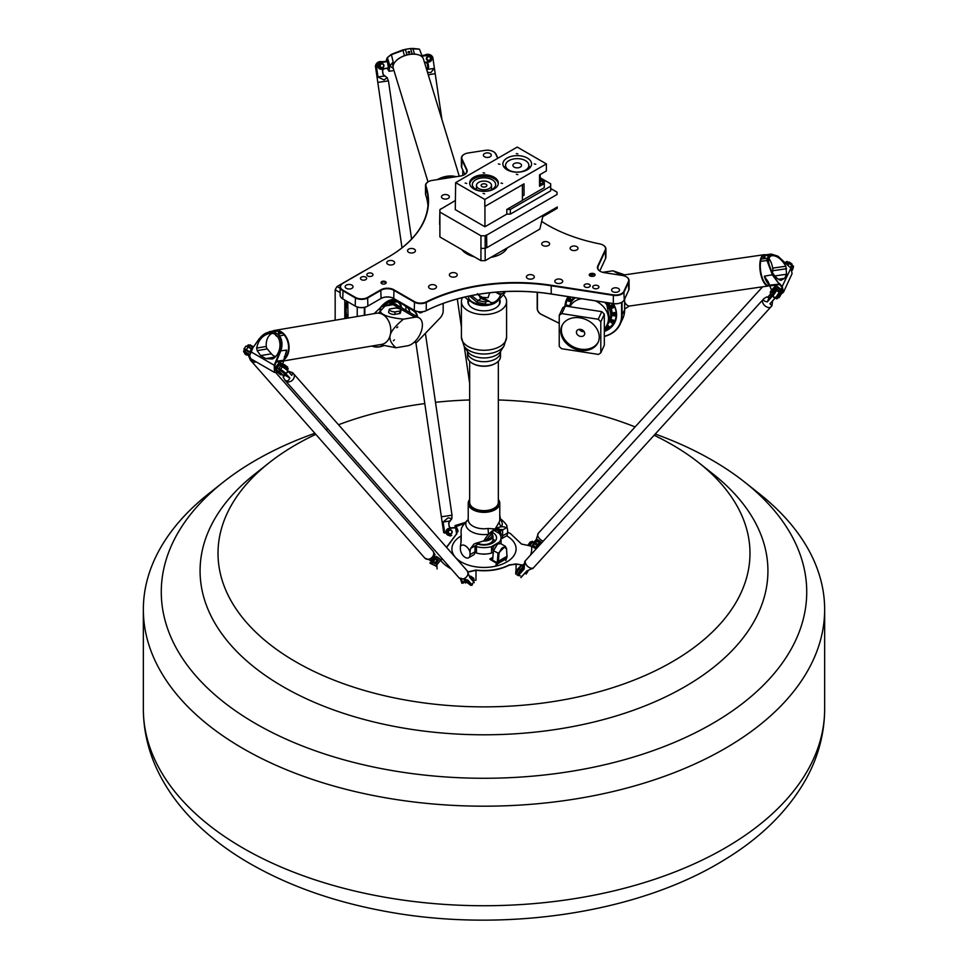 <?xml version="1.0" encoding="UTF-8"?>
<svg xmlns="http://www.w3.org/2000/svg" width="968" height="968" viewBox="0 0 968 968"><rect width="100%" height="100%" fill="white"/><g stroke="black" fill="none" stroke-linecap="round" stroke-linejoin="round"><path stroke-width="1.45" d="M421.358 312.64L421.443 312.664A5.518 3.182 120 0 0 421.939 312.422L422.157 311.817M419.664 311.877L419.701 311.89A4.634 2.674 120 0 0 419.701 311.89A4.634 2.674 -60 0 1 419.664 311.865A4.634 2.674 -60 0 1 419.664 311.877A4.634 2.674 120 0 0 420.003 312.035L419.846 312.87A5.518 3.182 120 0 0 420.281 312.906L420.765 312.095A4.634 2.674 120 0 0 421.322 311.974M419.809 312.846L419.979 312.023M418.95 312.434L418.926 312.422A5.518 3.182 -60 0 1 418.636 312.095A5.518 3.182 120 0 0 418.938 312.422L419.555 311.865M417.631 317.008A19.36 11.18 120 0 0 414.231 310.922L408.097 306.735M443.175 303.432L443.175 311.018A6.812 3.933 -60 0 1 440.162 317.915L416.954 342.14A1.44 0.823 -60 0 1 416.579 342.454A1.44 0.823 -60 0 1 415.575 341.704L415.671 340.784M541.656 221.418A136.621 78.88 0 0 0 547.646 225.096A136.621 78.88 0 0 0 599.736 243.9A8.603 4.973 180 0 1 603.028 245.085A8.603 4.973 180 0 1 605.254 249.889L597.74 266.079A9.317 5.385 0 0 0 600.148 271.282A9.317 5.385 0 0 0 604.322 272.673L622.339 275.457A8.603 4.973 180 0 1 626.199 276.751A8.603 4.973 180 0 1 628.426 281.543L623.876 291.344A8.603 4.973 180 0 1 613.337 294.853L551.228 285.245A136.621 78.88 0 0 0 426.259 301.895A8.603 4.973 180 0 1 414.522 301.665L393.988 289.807A9.317 5.385 0 0 0 380.799 289.807L367.622 297.418A8.603 4.973 180 0 1 355.45 297.418L343.023 290.243A8.603 4.973 180 0 1 343.023 283.213L388.495 256.968A136.621 78.88 0 0 0 426.005 186.158A8.603 4.973 180 0 1 428.364 181.694A8.603 4.973 180 0 1 432.224 180.411L460.272 176.067A9.317 5.385 0 0 0 464.459 174.676A9.317 5.385 0 0 0 466.866 169.485L462.038 159.079A8.603 4.973 180 0 1 464.265 154.287A8.603 4.973 180 0 1 468.125 152.992L485.101 150.367A8.603 4.973 180 0 1 493.414 151.661A8.603 4.973 180 0 1 495.64 153.888L497.709 158.341M342.769 283.37L342.769 283.37A8.966 5.179 0 0 0 340.143 287.024A8.966 5.179 0 0 0 342.769 290.678L355.195 297.854A8.966 5.179 0 0 0 367.876 297.854L381.053 290.243A8.966 5.179 180 0 1 393.734 290.243L414.268 302.101A8.966 5.179 0 0 0 426.489 302.343A136.258 78.674 180 0 1 551.131 285.741L613.24 295.349A8.966 5.179 0 0 0 624.227 291.695L628.764 281.894A8.966 5.179 0 0 0 629.079 280.551A8.966 5.179 0 0 0 626.453 276.896A8.966 5.179 0 0 0 626.32 276.824M592.694 276.328A2.565 1.476 0 0 0 594.872 275.457A2.565 1.476 0 0 0 592.368 273.375L591.654 273.399A2.565 1.476 0 0 0 589.476 275.481A2.565 1.476 0 0 0 591.98 276.352L592.694 276.328M372.099 273.46A3.098 1.791 180 0 1 373.007 274.731A3.098 1.791 180 0 1 369.897 276.521A3.098 1.791 180 0 1 366.799 274.731A3.098 1.791 180 0 1 368.711 273.073A3.098 1.791 180 0 1 372.099 273.46M351.904 285.124A3.945 2.275 180 0 1 353.054 286.734A3.945 2.275 180 0 1 349.109 289.008A3.945 2.275 180 0 1 345.165 286.734A3.945 2.275 180 0 1 347.597 284.628A3.945 2.275 180 0 1 351.904 285.124M393.48 261.118A3.945 2.275 180 0 1 394.641 262.727A3.945 2.275 180 0 1 390.697 265.002A3.945 2.275 180 0 1 386.752 262.727A3.945 2.275 180 0 1 389.184 260.622A3.945 2.275 180 0 1 393.48 261.118M414.268 249.115A3.945 2.275 180 0 1 415.429 250.724A3.945 2.275 180 0 1 411.485 252.999A3.945 2.275 180 0 1 407.54 250.724A3.945 2.275 180 0 1 409.972 248.619A3.945 2.275 180 0 1 414.268 249.115M456.109 273.266A3.945 2.275 180 0 1 457.259 274.876A3.945 2.275 180 0 1 453.314 277.151A3.945 2.275 180 0 1 449.37 274.876A3.945 2.275 180 0 1 451.814 272.77A3.945 2.275 180 0 1 456.109 273.266M435.322 285.27A3.945 2.275 180 0 1 436.471 286.879A3.945 2.275 180 0 1 432.527 289.154A3.945 2.275 180 0 1 428.582 286.879A3.945 2.275 180 0 1 431.014 284.774A3.945 2.275 180 0 1 435.322 285.27M584.164 285.197A3.098 1.791 180 0 1 587.564 283.89A3.098 1.791 180 0 1 590.262 285.669A3.098 1.791 180 0 1 587.165 287.46A3.098 1.791 180 0 1 584.067 285.669A3.098 1.791 180 0 1 584.164 285.197M541.862 243.295A3.945 2.275 180 0 1 546.182 241.625A3.945 2.275 180 0 1 549.618 243.888A3.945 2.275 180 0 1 545.674 246.162A3.945 2.275 180 0 1 541.729 243.888A3.945 2.275 180 0 1 541.862 243.295M526.544 276.291A3.945 2.275 180 0 1 530.875 274.622A3.945 2.275 180 0 1 534.3 276.872A3.945 2.275 180 0 1 530.355 279.159A3.945 2.275 180 0 1 526.41 276.872A3.945 2.275 180 0 1 526.544 276.291M554.954 280.684A3.945 2.275 180 0 1 559.274 279.014A3.945 2.275 180 0 1 562.711 281.277A3.945 2.275 180 0 1 558.766 283.551A3.945 2.275 180 0 1 554.821 281.277A3.945 2.275 180 0 1 554.954 280.684M611.752 289.468A3.945 2.275 180 0 1 616.084 287.798A3.945 2.275 180 0 1 619.508 290.061A3.945 2.275 180 0 1 615.563 292.336A3.945 2.275 180 0 1 611.619 290.061A3.945 2.275 180 0 1 611.752 289.468M570.261 247.687A3.945 2.275 180 0 1 574.593 246.017A3.945 2.275 180 0 1 578.017 248.28A3.945 2.275 180 0 1 574.072 250.555A3.945 2.275 180 0 1 570.128 248.28A3.945 2.275 180 0 1 570.261 247.687M488.344 157.373A3.945 2.275 180 0 1 483.383 155.17A3.945 2.275 180 0 1 487.327 152.896A3.945 2.275 180 0 1 491.272 155.17A3.945 2.275 180 0 1 488.344 157.373M446.417 199.009A3.945 2.275 180 0 1 441.456 196.806A3.945 2.275 180 0 1 445.401 194.532A3.945 2.275 180 0 1 449.346 196.806A3.945 2.275 180 0 1 446.417 199.009M381.779 283.684A2.565 1.476 0 0 0 385.929 283.237A2.565 1.476 0 0 0 383.594 281.156A2.565 1.476 0 0 0 381.247 283.237A2.565 1.476 0 0 0 381.779 283.684M365.759 277.126A3.098 1.791 180 0 1 366.666 278.385A3.098 1.791 180 0 1 363.569 280.175A3.098 1.791 180 0 1 360.459 278.385A3.098 1.791 180 0 1 362.371 276.739A3.098 1.791 180 0 1 365.759 277.126M592.827 286.54A3.098 1.791 180 0 1 596.227 285.233A3.098 1.791 180 0 1 598.926 287A3.098 1.791 180 0 1 595.816 288.791A3.098 1.791 180 0 1 592.719 287A3.098 1.791 180 0 1 592.827 286.54M629.079 280.551L629.079 288.754A8.966 5.179 180 0 1 628.764 290.085L624.227 299.886A8.966 5.179 180 0 1 621.904 302.21A8.966 5.179 180 0 1 613.24 303.553L551.131 293.945A136.258 78.674 0 0 0 426.489 310.546A8.966 5.179 180 0 1 414.268 310.304L414.522 310.45A8.603 4.973 0 0 0 426.259 310.68A136.621 78.88 180 0 1 551.228 294.03L613.337 303.637A8.603 4.973 0 0 0 621.65 302.355A8.603 4.973 0 0 0 621.771 302.282M380.799 298.592A9.317 5.385 180 0 1 393.988 298.592L393.734 298.447A8.966 5.179 0 0 0 381.053 298.447L380.799 298.592M355.45 306.203L355.45 306.203A8.603 4.973 0 0 0 367.622 306.203L367.876 306.057A8.966 5.179 180 0 1 355.195 306.057L342.769 298.882A8.966 5.179 180 0 1 340.143 295.228L340.143 287.024M342.769 298.882L343.023 290.243M579.239 329.35A4.308 3.388 -155.1 0 0 582.796 331.601A4.308 3.388 -155.1 0 0 584.127 331.625M580.57 336.404A4.308 3.388 24.9 0 1 576.674 331.08A4.308 3.388 24.9 0 1 581.998 329.81A4.308 3.388 24.9 0 1 584.478 334.698A4.308 3.388 24.9 0 1 580.57 336.404M562.263 325.115A19.904 15.694 -155.1 0 0 580.57 349.133A19.904 15.694 -155.1 0 0 598.333 341.861M580.014 350.331A19.904 15.694 24.9 0 1 561.96 325.708A19.904 15.694 24.9 0 1 586.62 319.851A19.904 15.694 24.9 0 1 598.067 342.466A19.904 15.694 24.9 0 1 580.014 350.331M567.986 299.1A1.525 1.198 24.9 0 1 570.019 298.241A1.525 1.198 24.9 0 1 570.563 300.298M566.292 305.948L566.207 306.154A1.525 1.198 24.9 0 1 569.136 306.602M606.621 325.647A1.525 1.198 24.9 0 1 608.691 327.728M611.183 320.916A1.525 1.198 24.9 0 1 613.168 320.021A1.525 1.198 24.9 0 1 613.76 322.102M612.962 313.62A1.525 1.198 24.9 0 1 614.946 312.724A1.525 1.198 24.9 0 1 615.539 314.818M611.183 305.791A1.525 1.198 24.9 0 1 613.168 304.896A1.525 1.198 24.9 0 1 613.76 306.977M601.757 311.648A28.689 22.627 24.9 0 1 604.322 314.213L600.801 321.812A28.689 22.627 -155.1 0 0 598.224 319.246L601.757 311.648L565.336 306.021L561.803 313.62A28.689 22.627 -155.1 0 0 559.238 315.374L562.759 307.776A28.689 22.627 24.9 0 1 565.336 306.021M559.238 315.374L559.238 346.363A28.689 22.627 -155.1 0 0 561.573 348.71L598.466 354.421A28.689 22.627 -155.1 0 0 600.801 352.8L604.322 345.201L604.322 314.213M600.801 352.8L600.801 321.812M598.224 319.246L561.803 313.62M565.953 306.118A25.991 20.497 24.9 0 1 567.478 299.257A25.991 20.497 24.9 0 1 568.918 296.765M614.753 306.844A25.991 20.497 24.9 0 1 614.644 321.146A25.991 20.497 24.9 0 1 608.654 328.067M607.384 328.866A25.991 20.497 24.9 0 1 604.504 330.209M570.503 303.383A21.744 17.146 24.9 0 1 573.721 297.515M608.4 302.875A21.744 17.146 24.9 0 1 609.538 321.497M567.466 298.519A26.354 20.788 -155.1 0 0 566.619 301.544M613.458 323.276A26.354 20.788 -155.1 0 0 615.212 320.686M567.478 299.257L568.216 297.66A25.991 20.497 24.9 0 1 568.688 296.728M615.963 318.109A25.991 20.497 24.9 0 1 615.382 319.549L614.644 321.146M613.131 303.613A26.354 20.788 24.9 0 1 616.326 314.539A26.354 20.788 24.9 0 1 614.777 321.703A26.354 20.788 24.9 0 1 604.322 330.959M565.433 306.033A26.354 20.788 24.9 0 1 566.97 299.511A26.354 20.788 24.9 0 1 568.615 296.716M604.322 331.467A26.717 21.066 -155.1 0 0 616.58 314.794A26.717 21.066 -155.1 0 0 613.301 303.637M568.264 296.668A26.717 21.066 -155.1 0 0 564.985 306.227M571.435 301.387A21.514 16.964 24.9 0 1 571.471 301.302A21.514 16.964 24.9 0 1 574.048 297.563M607.928 302.803A21.514 16.964 24.9 0 1 609.392 305.041A21.514 16.964 24.9 0 1 610.505 319.416A21.514 16.964 24.9 0 1 610.469 319.5M401.054 307.437A18.828 10.866 120 0 0 397.449 301.834A18.828 10.866 120 0 0 388.095 302.73M397.158 305.186A15.972 9.22 120 0 0 387.127 305.658M387.273 301.447A19.723 11.386 -60 0 1 397.001 300.54A19.723 11.386 -60 0 1 399.615 303.202M405.907 310.232L405.907 306.445M364.827 315.217L364.827 307.279M383.679 345.612A31.908 18.428 -60 0 1 372.474 345.927M401.466 307.667A19.203 11.084 120 0 0 399.239 302.778L401.478 307.679A20.086 11.592 120 0 0 399.264 301.907M396.021 299.765A20.086 11.592 120 0 0 387.394 301.375A20.086 11.592 120 0 0 380.134 307.872M409.96 312.579A19.009 10.975 120 0 0 406.681 306.977L396.638 300.116M415.103 341.377L415.066 341.668A1.791 1.041 120 0 0 415.429 342.684A1.791 1.041 120 0 0 416.325 342.599A1.791 1.041 120 0 0 416.458 342.515M403.741 304.218L413.784 311.079A19.009 10.975 -60 0 1 417.063 316.681M604.322 336.453A32.271 25.446 -155.1 0 0 620.149 324.195A32.271 25.446 -155.1 0 0 622.049 315.423L622.049 302.125M621.601 302.379L621.601 315.568A31.908 25.168 24.9 0 1 604.322 336.307M537.192 292.312L537.192 308.441A7.175 5.651 -155.1 0 0 541.523 314.539L559.238 323.324M559.238 323.251L541.56 314.491A6.812 5.372 24.9 0 1 537.446 308.695L537.446 292.336M624.65 298.979L624.65 309.833A32.271 25.446 24.9 0 1 622.751 318.593L620.149 324.195M462.777 175.45L462.777 169.957M357.228 316.5L357.228 306.989M371.894 346.024A32.271 18.634 120 0 0 383.764 345.624M364.319 307.388L364.319 315.302M600.281 271.355A8.966 5.179 180 0 1 597.776 267.773A8.966 5.179 180 0 1 598.079 266.43L605.593 250.228A8.966 5.179 0 0 0 605.908 248.897L605.908 257.089A8.966 5.179 180 0 1 605.593 258.432L599.761 271.016M464.846 174.409L461.7 167.621A8.966 5.179 180 0 1 461.385 166.29L461.385 158.087A8.966 5.179 0 0 0 461.7 159.43L466.528 169.823A8.966 5.179 180 0 1 466.83 171.167A8.966 5.179 180 0 1 464.325 174.748M427.965 205.591A136.258 78.674 0 0 0 425.654 194.689A8.966 5.179 180 0 1 425.484 193.697L425.484 185.505A8.966 5.179 0 0 0 425.654 186.485A136.258 78.674 180 0 1 428.146 201.489A136.258 78.674 180 0 1 388.265 257.101M414.522 301.665L414.268 310.304L393.988 298.592M380.799 289.807L381.053 298.447L367.622 306.203M605.908 248.897A8.966 5.179 0 0 0 603.282 245.231A8.966 5.179 0 0 0 603.149 245.158M547.767 225.181A136.258 78.674 180 0 1 541.656 221.394M497.891 158.232L495.991 154.118A8.966 5.179 0 0 0 493.668 151.807A8.966 5.179 0 0 0 493.535 151.734M428.243 181.766A8.966 5.179 0 0 0 428.11 181.839A8.966 5.179 0 0 0 425.484 185.505M464.144 154.36A8.966 5.179 0 0 0 464.011 154.432A8.966 5.179 0 0 0 461.385 158.087M589.718 275.723A2.154 1.246 180 0 1 589.669 275.469A2.154 1.246 180 0 1 591.678 274.222L592.392 274.198A2.154 1.246 180 0 1 594.679 275.444A2.154 1.246 180 0 1 594.63 275.698M381.489 283.479A2.154 1.246 180 0 1 381.44 283.213A2.154 1.246 180 0 1 382.771 282.075A2.154 1.246 180 0 1 385.119 282.341A2.154 1.246 180 0 1 385.748 283.213A2.154 1.246 180 0 1 385.7 283.479M346.072 310.668A20.437 11.797 -60 0 1 347.766 301.762L348.02 318.048M335.17 320.226L335.17 289.771A28.689 16.565 -60 0 1 337.046 286.528L340.143 288.307M337.046 286.528L363.714 271.137M347.694 301.726A20.618 11.906 120 0 0 347.911 318.073M344.802 300.056L344.802 318.593M340.143 292.651L335.17 289.771M466.697 183.448L465.184 183.085L466.697 183.448M484.629 173.103L483.117 172.74L484.629 173.103M502.549 183.448L501.049 183.085L502.549 183.448M484.629 193.806L483.117 193.443L484.629 193.806M481.967 184.259A2.868 1.658 180 0 1 485.101 183.896A2.868 1.658 180 0 1 486.868 185.433A2.868 1.658 180 0 1 484 187.09A2.868 1.658 180 0 1 481.132 185.433A2.868 1.658 180 0 1 481.967 184.259M478.676 182.359A7.526 4.344 180 0 1 486.88 181.415A7.526 4.344 180 0 1 491.526 185.433A7.526 4.344 180 0 1 484 189.776A7.526 4.344 180 0 1 476.474 185.433A7.526 4.344 180 0 1 478.676 182.359M475.76 179.794A11.652 6.728 180 0 1 488.465 178.342A11.652 6.728 180 0 1 495.652 184.549A11.652 6.728 180 0 1 484 191.277A11.652 6.728 180 0 1 472.348 184.549A11.652 6.728 180 0 1 475.76 179.794M498.29 183.823A14.338 8.276 0 0 0 488.901 176.769A14.338 8.276 0 0 0 473.86 178.693A14.338 8.276 0 0 0 469.71 183.823M473.86 177.229A14.338 8.276 180 0 1 489.493 175.438A14.338 8.276 180 0 1 498.339 183.085A14.338 8.276 180 0 1 484 191.374A14.338 8.276 180 0 1 469.661 183.085A14.338 8.276 180 0 1 473.86 177.229M517.844 153.924L516.331 153.561L517.844 153.924M499.911 164.27L498.399 163.907L499.911 164.27M517.844 174.627L516.331 174.264L517.844 174.627M535.764 164.27L534.263 163.907L535.764 164.27M508.974 160.615A11.652 6.728 180 0 1 521.679 159.163A11.652 6.728 180 0 1 528.867 165.371A11.652 6.728 180 0 1 517.214 172.098A11.652 6.728 180 0 1 505.562 165.371A11.652 6.728 180 0 1 508.974 160.615M514.177 167.137A4.308 2.48 180 0 1 512.907 165.371A4.308 2.48 180 0 1 517.214 162.89A4.308 2.48 180 0 1 521.522 165.371A4.308 2.48 180 0 1 518.86 167.67A4.308 2.48 180 0 1 514.177 167.137M505.562 166.109A14.338 8.276 0 0 0 504.231 167.428M530.198 167.428A14.338 8.276 0 0 0 528.867 166.109M507.075 158.062A14.338 8.276 180 0 1 522.708 156.259A14.338 8.276 180 0 1 531.553 163.907A14.338 8.276 180 0 1 517.214 172.195A14.338 8.276 180 0 1 502.876 163.907A14.338 8.276 180 0 1 507.075 158.062M529.786 167.9A17.037 9.837 0 0 0 528.867 167.367M505.562 167.367A17.037 9.837 0 0 0 504.643 167.9M546.375 163.907L484.811 199.456L455.65 182.625L517.214 147.076L546.375 163.907L546.375 170.937L539.551 174.881L539.551 186.292L544.306 183.557L544.282 186.788M522.284 184.84L484.811 206.487L524.039 183.835L524.039 195.258L522.418 196.189M522.418 184.924L522.418 200.436L506.821 209.439L506.821 214.122L484.944 226.754L455.275 209.632L455.65 182.625M484.944 206.559L484.944 226.754M522.418 195.621A2.154 1.246 0 0 0 524.039 195.258M522.418 200.291L544.282 187.659M484.811 206.487L484.811 199.456M506.821 214.122L510.366 214.122L510.366 209.439L550.683 186.158L550.683 183.823L540.18 177.761M506.821 209.439L510.366 209.439M540.18 174.518L540.18 185.42A2.154 1.246 180 0 1 539.551 186.292M544.306 183.557L544.306 181.161L542.854 180.326M540.18 178.681A2.335 1.343 180 0 1 542.854 180.012L542.854 182.359A2.335 1.343 180 0 1 540.18 183.69M510.366 214.122L550.683 190.853L550.683 186.158M441.142 208.931L455.275 200.558M441.154 208.713L439.896 209.645L439.896 212.077L480.951 235.781L480.951 260.67L439.896 236.966L439.896 212.077M481.205 248.377L485.271 248.377L486.795 247.506L486.601 234.946L485.162 235.781L480.951 235.781M486.601 234.946L486.795 247.506M550.683 188.506L557.024 192.16L557.024 194.507L486.795 235.055M557.024 192.16L557.024 194.507M542.854 180.012A2.335 1.343 180 0 1 540.18 181.343M540.18 179.419L541.717 179.83L540.18 180.701M439.629 224.37L439.896 209.645M486.977 247.602L557.29 207.019L557.229 208.314L542.77 216.675L539.841 229.089L485.162 260.67L485.162 235.781M541.003 180.58L540.18 180.593M540.846 180.496L540.846 179.322M485.162 260.67L480.951 260.67M461.881 249.659A24.2 13.976 0 0 0 474.175 256.762M490.824 257.391A24.2 13.976 0 0 0 507.22 247.929M489.735 292.796L488.053 297.708L482.439 297.37M478.482 295.083L478.265 294.393M477.696 294.623L489.469 301.423A19.566 11.301 -60 0 1 487.206 301.278L479.801 297.37M483.468 299.487L481.411 298.471L477.466 293.643M501.315 294.175A19.566 11.301 -60 0 1 500.589 294.998L495.749 292.203M500.589 294.998A9.317 5.385 -60 0 1 490.365 302.197A9.317 5.385 -60 0 1 489.469 301.423M487.206 301.278L485.779 302.101L477.877 300.516L471.513 295.615M504.28 291.416L504.824 292.711A22.784 13.153 -60 0 1 498.447 299.79L495.035 302.948L491.611 303.734A22.784 13.153 -60 0 1 490.582 304.037A22.784 13.153 -60 0 1 485.246 304.012L485.779 302.101M481.411 298.471L477.877 300.516L477.091 302.355L485.246 304.012M472.868 295.349L470.049 296.414L477.091 302.355M504.824 292.711L505.199 291.586M490.123 304.133A16.335 9.426 180 0 1 488.344 304.484L488.344 304.484A16.335 9.426 180 0 1 479.656 304.484L479.656 304.484C472.311 302.839 468.56 300.201 468.403 296.571M469.178 305.198A15.597 9.002 180 0 1 468.403 302.391L468.403 299.995M499.597 298.785L499.597 302.391A15.597 9.002 180 0 1 498.822 305.198M497.37 292.07L498.859 293.788L502.791 293.631L504.933 291.598M499.597 300.6A16.141 9.317 180 0 1 500.081 302.246M467.919 302.246A16.141 9.317 180 0 1 468.403 300.6M499.597 299.136A16.141 9.317 180 0 1 500.141 301.52A16.141 9.317 180 0 1 484 310.837A16.141 9.317 180 0 1 467.859 301.52A16.141 9.317 180 0 1 468.137 299.814M500.686 529.544L500.553 530.246A7.175 4.138 -120 0 0 500.48 531.202L502.634 529.956L502.634 535.812A6.812 3.933 60 0 1 501.23 538.934L506.191 536.066A6.812 3.933 -120 0 0 507.607 532.944L507.607 530.367A26.753 15.452 -60 0 0 507.05 527.415L506.688 525.261A27.612 27.612 0 0 0 499.778 518.352M460.393 546.509A7.502 4.332 60 0 1 465.209 545.734A7.502 4.332 60 0 1 470.024 552.062L470.024 554.64A6.812 3.933 60 0 1 468.621 557.762A6.812 3.933 60 0 1 463.369 555.934A6.812 3.933 60 0 1 460.393 549.074L460.393 546.509A26.753 15.452 120 0 1 460.95 542.903L461.191 534.348A26.656 20.703 30.7 0 1 461.591 527.887A22.663 13.08 120 0 1 466.407 521.353A18.223 10.515 -0 0 0 471.113 531.505A18.223 10.515 -0 0 0 488.719 534.227A22.663 13.08 -60 0 1 495.156 528.952A22.663 13.08 -60 0 1 501.593 526.798A18.223 10.515 -0 0 0 499.778 518.812M469.601 499.524L469.661 499.452A15.778 9.111 -0 0 0 469.601 499.524A15.778 9.111 -0 0 0 468.222 503.239A15.778 9.111 -0 0 0 472.844 509.688A15.778 9.111 -0 0 0 490.038 511.661A15.778 9.111 -0 0 0 499.778 503.239L499.778 519.671A15.778 9.111 180 0 1 499.234 522.03A7.175 5.651 -155.1 0 0 501.593 526.798A22.663 13.08 -60 0 1 506.409 527.778A26.656 6.715 -19.4 0 0 506.809 525.527M470.024 552.062A26.753 15.452 -60 0 1 470.593 548.457L473.981 544.077L476.365 543.109A26.656 6.715 -19.4 0 0 483.903 540.773A22.663 13.08 -60 0 1 488.719 534.227A7.175 1.512 81.2 0 1 488.09 528.467A15.778 9.111 180 0 1 468.222 519.671L468.222 503.239M472.59 363.436A15.778 9.111 -0 0 0 472.844 363.581A15.778 9.111 -0 0 0 495.156 363.581A15.778 9.111 -0 0 0 495.41 363.436M472.844 363.581L472.336 363.29A16.492 9.523 180 0 1 467.508 356.563L467.508 352.183A16.492 9.523 -0 0 0 484 361.705A16.492 9.523 -0 0 0 500.492 352.183L500.492 356.563A16.492 9.523 180 0 1 495.664 363.29A16.492 9.523 180 0 1 472.336 363.29L472.844 363.581M503.312 294.756A22.591 13.044 180 0 1 506.591 301.52A22.591 13.044 180 0 1 484 314.564A22.591 13.044 180 0 1 461.409 301.52A22.591 13.044 180 0 1 462.438 297.624M496.076 529A4.659 2.686 60 0 1 500.734 535.159A4.659 2.686 60 0 1 500.686 535.8M494.237 530.524A4.659 2.686 60 0 1 494.466 529.895M499.355 530.549A4.659 2.686 60 0 1 501.109 534.941A4.659 2.686 60 0 1 500.831 536.308M483.141 541.039A8.966 5.179 180 0 0 492.966 535.885L492.966 542.685A8.966 5.179 180 0 1 492.954 542.866L492.966 539.406A8.966 5.179 -0 0 1 487.436 544.185A8.966 5.179 -0 0 1 477.66 543.06A8.966 5.179 -0 0 1 477.466 542.939M468.621 557.762L473.582 554.894A6.812 3.933 -120 0 0 474.998 551.772L474.998 545.916L477.151 544.669A7.175 4.138 60 0 1 477.224 543.714L477.539 542.782M483.903 540.773L487.231 538.849A19.65 11.35 -60 0 1 490.413 535.11A8.071 4.659 -60 0 1 499.185 529.048A8.071 4.659 -60 0 1 499.899 529.629A19.65 11.35 -60 0 1 503.082 529.702L506.409 527.778M496.439 528.867L500.48 531.202M498.326 528.722L499.899 529.629M467.955 519.768A22.663 13.08 120 0 0 467.943 519.792A22.663 13.08 120 0 0 466.407 521.353A7.175 5.651 24.9 0 0 468.222 519.489M499.234 522.03L495.156 528.952L488.09 528.467M499.778 503.239A15.778 9.111 -0 0 0 498.399 499.524A15.778 9.111 -0 0 0 498.339 499.452L498.399 499.524M498.339 499.536A15.161 8.748 180 0 1 492.01 509.785A15.161 8.748 180 0 1 473.279 508.551A15.161 8.748 180 0 1 469.661 499.536M469.661 361.258L469.661 502.368A14.338 8.276 -0 0 0 484 510.644A14.338 8.276 -0 0 0 498.339 502.368L498.339 361.258M772.452 272.686L772.779 270.725A3.582 1.404 81.8 0 0 772.706 268.112A13.625 5.336 81.8 0 0 769.028 258.601M779.506 279.909C770.008 274.585 764.599 256.169 772.379 255.685C777.11 255.661 781.6 259.17 785.871 266.212L786.548 274.247L784.649 278.348L780.91 280.309L779.506 279.909M602.592 272.298L612.962 270.798L621.178 275.275M624.65 309.058L629.248 306.045M626.635 304.763A15.415 6.038 -98.2 0 1 626.477 304.63A15.415 6.038 -98.2 0 1 624.65 302.331M769.681 285.499A15.778 6.183 -98.2 0 1 768.58 285.947A15.778 6.183 -98.2 0 1 760.207 271.209A15.778 6.183 -98.2 0 1 764.067 254.717A15.778 6.183 -98.2 0 1 765.422 254.874M769.657 285.427L768.858 285.536A15.415 6.038 -98.2 0 1 762.191 277.61A15.415 6.038 -98.2 0 1 760.63 261.299L760.981 259.146L766.958 258.274L766.946 260.392L772.44 275.045L778.974 283.757L772.912 274.658L767.515 260.465L768.894 255.528L770.129 254.838L778.054 256.278L790.904 268.148L792.09 273.629L783.487 292.179L782.301 286.685L779.409 283.394M767.539 258.456L768.35 255.286L762.385 256.145L763.328 255.479A15.415 6.038 -98.2 0 1 764.442 255.02L771.23 254.039L768.894 255.528M768.58 285.947L629.611 306.021A15.778 6.183 -98.2 0 1 626.792 304.908A15.778 6.183 -98.2 0 1 624.65 302.101M623.465 275.686A15.778 6.183 -98.2 0 1 625.098 274.791L764.067 254.717M762.385 256.145L760.981 259.146M777.873 256.157L771.23 254.039M780.728 294.514L783.487 292.179M772.912 274.658L764.309 276.219A15.415 6.038 81.8 0 0 769.451 284.774M768.241 281.869L769.56 285.112L779.978 284.096M769.56 285.112A5.385 2.105 81.8 0 0 769.838 285.923L779.567 284.519L781.902 287.097L780.849 294.284L782.434 290.243L776.808 298.894L775.416 297.914M769.838 285.923L771.448 290.013M768.205 281.797L764.309 276.219M764.938 257.173L763.316 257.609L764.938 257.173M260.61 355.607L257.161 350.622L256.653 348.081C258.359 340.155 262.534 335.303 269.189 333.536C280.514 330.983 284.217 349.714 274.041 358.112L272.31 358.995L265.813 358.608L260.61 355.607L271.379 353.792L267.277 348.916A3.582 2.638 -99.6 0 1 266.285 346.447A13.625 10.043 80.4 0 1 271.887 333.452M393.419 340.748L394.448 339.877L393.419 340.748M396.795 327.753L397.824 326.881L396.795 327.753M395.307 311.817A3.582 1.258 -165.4 0 1 391.338 311.212A3.582 1.258 -165.4 0 1 389.305 309.457A3.582 1.258 -165.4 0 1 390.237 308.889L395.017 308.09A3.582 1.258 -165.4 0 1 398.985 308.695A3.582 1.258 -165.4 0 1 401.03 310.45A3.582 1.258 -165.4 0 1 400.086 311.018L395.307 311.817L394.629 314.418A3.582 1.258 -165.4 0 1 390.673 313.814A3.582 1.258 -165.4 0 1 388.628 312.047L389.305 309.457M401.03 310.45L400.353 313.051A3.582 1.258 -165.4 0 1 399.421 313.608L394.629 314.418M393.553 304.581A15.234 8.797 120 0 0 390.975 305.005M381.61 306.59L393.153 304.642A15.778 9.111 -60 0 1 397.316 305.271L419.12 317.867A15.778 9.111 120 0 0 414.957 317.238L403.414 319.174C383.873 317.056 376.6 312.858 381.61 306.59L374.071 313.656M380.085 344.644L395.972 347.766L407.504 345.818A15.778 9.111 120 0 0 420.669 332.956A15.778 9.111 120 0 0 419.12 317.867M395.972 347.766C391.048 343.459 389.124 339.224 390.201 335.073C391.29 330.923 395.694 325.623 403.414 319.174M272.335 331.177A15.778 11.628 80.4 0 1 274.694 330.415A15.778 11.628 80.4 0 1 288.137 341.317A15.778 11.628 80.4 0 1 283.781 359.89M269.54 331.649L274.525 330.814A15.415 11.362 80.4 0 1 276.812 330.741L278.82 330.947L274.44 331.685L269.54 331.649L259.23 338.715L252.926 347.73L259.291 338.861C262.776 334.141 266.986 331.83 271.935 331.903L274.089 332.072L277.792 334.214L279.062 336.029C281.761 340.349 282.111 345.31 280.127 350.888L274.222 365.287L274.44 372.402L277.392 372.244M277.356 372.22L274.743 365.553L280.708 351.118C282.741 345.37 282.353 340.264 279.57 335.787L278.252 333.887L282.62 333.149L284.193 335.001A15.415 11.362 80.4 0 1 283.854 359.249M274.694 330.415L376.431 313.257A15.778 11.628 80.4 0 1 390.515 326.881A15.778 11.628 80.4 0 1 381.682 344.378L283.624 360.919M282.62 333.149L278.82 330.947M282.777 364.174L283.576 361.149L275.928 362.068M283.576 361.149A5.385 3.969 -99.6 0 0 283.733 360.277L276.303 361.221M284.302 356.998A15.415 11.362 -99.6 0 0 286.661 350.114L280.127 350.888M274.089 332.072L277.792 334.214M283.733 360.277L286.661 350.114M274.44 372.402L250.906 358.813L249.575 355.873L252.926 347.73M252.866 347.597L252.442 348.516M252.358 348.444L249.575 355.704M278.336 332.447L279.788 332.569L278.336 332.447M275.59 334.771A2.154 1.585 80.4 0 1 275.65 335.412L277.998 337.094M271.379 353.792A10.757 7.925 -99.6 0 0 275.529 356.599M443.55 178.656L451.451 177.434M454.791 176.914A15.415 8.494 163 0 0 438.806 179.395M459.268 176.224L423.439 59.036A15.778 8.688 163 0 0 418.007 54.704A15.778 8.688 163 0 0 395.343 61.637A15.778 8.688 163 0 0 393.262 68.268L428.001 181.911M417.849 54.668A15.415 8.494 163 0 0 417.704 54.619A15.415 8.494 163 0 0 414.558 54.123L412.199 53.966L410.589 48.727L419.519 49.211L422.556 57.378M387.442 57.584L390.987 54.825L405.398 49.537L406.996 54.765L404.479 55.684A15.415 8.494 -17 0 1 409.597 54.365A15.415 8.494 -17 0 1 414.558 54.123L412.864 48.581L410.371 48.533L402.809 49.913L391.338 54.353L387.732 57.257M402.809 49.913L404.479 55.684A15.415 8.494 163 0 0 395.549 61.395A15.415 8.494 163 0 0 395.44 61.516M455.988 176.733A15.778 8.688 163 0 0 437.342 179.624M406.996 54.765L412.199 53.966M393.952 70.531L389.075 71.281L387.285 68.474M387.176 57.971L389.777 66.502L389.027 70.954M386.147 61.178L386.861 58.383M393.069 66.405L392.863 65.727A15.415 8.494 -17 0 1 393.165 61.94L391.338 54.353M410.371 48.533L405.314 49.32M389.777 66.502A5.385 2.965 -17 0 1 389.935 65.945L390.116 65.497A18.114 9.97 163 0 0 393.298 68.365M419.265 49.102L412.562 48.4M393.165 61.94L390.116 65.497M408.726 51.522A0.883 0.714 -171.6 0 1 409.815 52.345A0.883 0.714 -171.6 0 1 408.072 52.09A0.883 0.714 -171.6 0 1 408.726 51.522M787.819 264.821L788.593 262.993L787.819 264.821M776.094 290.013L772.101 295.083M792.102 270.036L793.506 266.152L791.957 269.721M791.824 265.256L793.506 266.152M785.726 262.243L786.573 261.566L786.052 263.223M786.391 263.526L786.573 261.566M792.175 265.135L790.941 268.197M787.601 264.639L788.436 262.437L787.141 261.493M770.298 293.727L774.448 289.263L776.118 285.669L770.661 292.711M776.118 285.669L782.434 290.243M772.537 289.069L775.634 285.669M776.808 298.894L780.861 294.26L779.47 292.905L775.428 297.938M769.088 297.817L766.729 296.922L768.979 297.866L769.923 297.236L776.941 287.605L780.68 290.303L779.47 292.905M772.912 289.033L773.48 289.444L770.964 292.929L770.383 292.517L772.912 289.033L770.286 291.973L772.367 289.105M780.498 294.938L778.369 297.89M780.377 295.325L778.695 297.648M792.913 268.33L792.114 270.084M792.235 270.399L793.082 268.475M778.889 297.769L780.547 295.47M790.723 267.942L791.8 265.317M775.658 297.66L779.276 292.312M780.68 290.303L779.47 291.646M763.038 299.572A5.385 3.206 42.3 0 0 762.99 299.632A5.385 3.206 42.3 0 0 762.651 300.128A5.385 3.206 42.3 0 0 765.18 305.948A5.385 3.206 42.3 0 0 770.939 306.868A5.385 3.206 42.3 0 0 771 306.808M762.99 299.632A5.385 3.206 42.3 0 0 764.805 305.622A5.385 3.206 42.3 0 0 770.939 306.868L533.719 567.563A5.385 3.206 -137.7 0 1 527.947 566.631A5.385 3.206 -137.7 0 1 525.43 560.811A5.385 3.206 -137.7 0 1 525.757 560.315L763.994 298.519C762.82 300.177 763.933 301.29 767.321 301.883L768.967 297.866M520.312 575.754L518.219 575.621L524.124 569.136L524.753 561.428L525.697 560.375M533.09 568.107L526.725 571.023L520.82 577.509M521.28 570.503L517.638 575.028L521.28 570.503M521.449 569.837L517.674 575.053M522.333 569.208L522.091 569.208A4.126 0.605 -54.1 0 0 522.054 569.208L523.954 567.514M520.929 577.569L526.907 570.999M524.087 568.857L518.219 575.621M766.729 296.922L763.994 298.519M779.421 291.525L779.24 292.384A5.203 0.762 -54.1 0 1 776.118 297.152L769.923 303.771L771.956 305.755L772.597 301.024M775.949 289.747L776.36 290.303A5.203 0.762 125.9 0 1 773.238 295.071L767.164 301.75M776.118 297.152L773.601 297.43L773.238 295.397A5.385 0.799 -54.1 0 0 776.602 290.303A4.126 0.605 -54.1 0 0 776.796 289.408L779.385 291.283A4.126 0.605 125.9 0 1 779.434 291.368A4.126 0.605 125.9 0 1 779.192 292.167A5.385 0.799 125.9 0 1 775.828 297.273L769.923 303.771M767.321 301.883L773.238 295.071M543.242 541.112A5.385 3.206 -137.7 0 1 538.91 537.99A5.385 3.206 -137.7 0 1 537.954 533.816A5.385 3.206 -137.7 0 1 538.281 533.32L762.615 286.806M533.985 542.842L532.485 545.662L533.767 542.673M534.021 542.854L532.533 545.71M788.654 263.03L787.867 264.869M788.109 265.087A4.126 0.605 -54.1 0 0 789.138 263.308A5.385 0.799 -54.1 0 0 789.38 262.134A5.385 0.799 -54.1 0 0 789.259 262.122A5.385 0.799 -54.1 0 0 789.114 262.171M789.38 262.134L791.969 264.01A5.385 0.799 125.9 0 1 792.03 264.131A5.385 0.799 125.9 0 1 791.715 265.171A4.126 0.605 125.9 0 1 790.324 267.507M790.42 267.616L791.764 265.389A5.203 0.762 -54.1 0 0 792.066 264.373A5.203 0.762 -54.1 0 0 792.03 264.276M788.472 262.473A5.203 0.762 125.9 0 1 789.005 262.159A5.203 0.762 125.9 0 1 788.896 263.308L787.952 264.942M541.814 542.673L536.429 538.861L538.232 533.38M541.56 542.951L539.636 542.504L535.849 547.344L540.144 542.37M537.349 540.253L532.981 545.262L537.494 540.471L536.55 539.103M538.849 545.928L537.53 544.96L536.151 548.336L532.424 545.625L533.791 542.249L536.611 539.2M532.787 545.891A4.126 0.605 -54.1 0 0 533.162 545.359L535.752 547.222M531.323 546.158L530.428 546.025M532.509 541.318L530.186 545.698L531.928 541.378L533.791 542.249M531.093 542.056L531.928 541.378M530.803 541.85L531.371 542.261L528.855 545.746L528.274 545.335L530.803 541.85L528.177 544.803L530.258 541.923M515.762 574.121L521.474 565.481L515.654 573.552M521.474 565.481L523.942 567.272M517.904 568.894L521.002 565.494M527.403 570.914L526.217 574.084L527.717 570.866M517.057 575.053L522.309 567.417L523.349 568.18M518.267 568.845L518.848 569.269L516.319 572.741L515.75 572.33L518.267 568.845L515.654 571.798L517.735 568.918M535.836 548.106L537.313 545.238M521.014 577.472L523.736 574.484M506.603 535.764A32.089 18.525 180 0 1 516.089 548.916A32.089 18.525 180 0 1 484 567.442A32.089 18.525 180 0 1 451.911 548.916A32.089 18.525 180 0 1 453 544.125A32.089 18.525 180 0 1 461.107 535.933M523.906 565.264L516.077 563.957L509.228 564.913C499.597 569.729 488.513 571.435 476.002 570.055L468.089 571.858M507.607 532.11L510.499 533.622L521.498 544.052L531.456 546.182L536.127 548.929M446.611 547.464L456.291 534.348L457.961 530.391L456.17 526.556L454.924 525.818L458.021 531.638M436.895 564.731L440.404 560.327L442.521 559.105M460.574 579.312L461.905 583.305M463.176 583.232L460.756 579.409M468.246 572.064L475.966 570.297C488.537 571.689 499.669 569.971 509.349 565.13L516.029 564.199L522.732 564.985A47.686 27.54 -0 0 0 523.99 563.92M527.04 572.79L528.177 570.769M521.558 544.089L510.559 533.658M437.088 568.918L436.87 564.804L440.537 560.254A47.686 27.54 -0 0 0 451.136 568.869M457.961 530.391L456.158 534.433L446.478 547.295M464.313 523.833A47.686 27.54 -0 0 0 456.17 526.556L456.001 526.725M491.103 560.036L492.301 559.661L491.103 560.036L489.832 559.02L492.869 557.253M497.383 561.198L498.387 561.259L499.004 553.623C501.521 547.017 504.05 545.565 506.579 549.243L506.978 556.951L506.566 548.602L505.332 546.291L497.988 553.563L497.383 561.198L495.664 565.905M497.455 544.089L493.402 550.647L492.748 558.79L491.248 560.121L496.608 563.219L497.842 563.073L492.228 560.085L492.748 558.79L491.357 559.601L490.086 558.863M492.748 559.056L493.402 550.913L497.576 544.004L500.734 543.641L505.332 546.291M461.095 542.358L461.24 534.796M507.196 555.874L505.804 560.629M497.842 563.073L498.387 561.259L507.184 556.176M496.681 565.905L497.564 563.473M461.216 534.554L460.816 539.563M422 55.551L424.867 55.103M424.565 62.714L428.909 62.037A3.582 3.497 91.6 0 0 428.497 54.91A3.582 3.497 91.6 0 0 427.88 54.946L422.084 55.841M422.193 56.205L428.001 55.297A3.231 3.146 -88.4 0 1 431.583 58.007A3.231 3.146 -88.4 0 1 428.933 61.686L424.456 62.375M428.485 60.645A2.154 2.105 -88.4 0 1 426.392 58.818A2.154 2.105 -88.4 0 1 428.606 56.35M382.13 61.71L387.357 61.214L388.41 67.954L382.179 68.922A3.231 3.146 -88.4 0 1 378.597 66.211A3.231 3.146 -88.4 0 1 381.247 62.533L387.744 61.516L381.114 62.182A3.582 3.497 91.6 0 0 381.537 69.309A3.582 3.497 91.6 0 0 382.154 69.272L388.688 67.893L387.744 61.516M382.275 61.758L380.775 62.17A3.582 3.497 91.6 0 0 381.186 69.297A3.582 3.497 91.6 0 0 381.368 69.297M381.731 67.881A2.154 2.105 -88.4 0 1 379.637 66.054A2.154 2.105 -88.4 0 1 381.852 63.573M426.549 58.818A2.154 2.105 91.6 0 0 430.724 58.552A2.154 2.105 91.6 0 0 428.679 56.35A2.154 2.105 91.6 0 0 426.549 58.818M426.973 58.77A1.791 1.754 -88.4 0 1 429.344 56.834A1.791 1.754 -88.4 0 1 429.792 59.895A1.791 1.754 -88.4 0 1 426.973 58.77M379.783 66.054A2.154 2.105 91.6 0 0 383.969 65.788A2.154 2.105 91.6 0 0 381.924 63.585A2.154 2.105 91.6 0 0 379.783 66.054M380.206 66.005A1.791 1.754 -88.4 0 1 382.59 64.07A1.791 1.754 -88.4 0 1 383.038 67.131A1.791 1.754 -88.4 0 1 380.206 66.005M428.316 54.91A3.582 3.497 91.6 0 0 427.529 54.934L424.758 55.188M387.962 62.932A2.868 0.605 81.2 0 1 388.458 66.356M382.638 61.879A4.126 4.029 91.6 0 0 380.545 61.637A5.385 5.251 91.6 0 0 376.129 66.126L375.778 67.748L375.487 66.598L377.798 82.413L388.446 80.852M402.01 247.82L377.798 82.413L388.446 80.864L411.594 239.06M425.4 333.343L452.008 515.206L441.36 516.767L443.683 532.594L443.646 531.492L444.748 533.174L443.126 522.03L444.469 533.041M443.634 532.122L442.182 522.212M452.008 515.218L451.826 518.727L448.099 517.783L442.884 522.236M451.003 528.08L449.975 527.354A1.791 1.754 -88.4 0 1 449.237 526.144L448.874 523.676A1.791 1.754 -88.4 0 1 449.128 522.454L451.826 518.727M449.963 536.018A4.126 4.029 91.6 0 0 451.705 535.292M451.669 518.763L449.854 521.014L443.126 522.03M449.854 520.99L449.019 522.357A1.972 1.924 91.6 0 0 448.741 523.7L449.104 526.181A1.972 1.924 91.6 0 0 449.914 527.512L450.786 528.117M383.497 69.067L382.929 69.793A1.972 1.924 91.6 0 0 382.541 71.305L382.892 73.786A1.972 1.924 91.6 0 0 383.546 74.984L384.732 76.036L377.714 76.944L384.018 79.92L387.127 77.767L383.618 74.851A1.791 1.754 -88.4 0 1 383.038 73.762L382.675 71.281A1.791 1.754 -88.4 0 1 383.026 69.902L383.703 69.03M378.004 77.077L376.37 65.945A5.203 5.082 -88.4 0 1 380.606 61.807A3.945 3.848 -88.4 0 1 382.287 61.94M376.37 65.945L377.714 76.944M375.487 66.598L375.439 66.102A5.385 5.251 -88.4 0 1 379.843 61.613A4.126 4.029 -88.4 0 1 380.557 61.565L381.247 61.589M377.024 76.932L375.584 67.107M387.127 77.767L388.446 80.864M387.285 77.742L384.974 76.036M441.916 119.475L435.201 73.629L428.267 74.838L435.201 73.629L432.805 57.378A5.385 5.251 91.6 0 0 427.299 54.402A4.126 4.029 91.6 0 0 425.363 55.273M427.457 72.176L430.772 72.685L434.378 68.183M426.392 62.424L427.287 63.053A1.791 1.754 -88.4 0 1 428.025 64.263L428.388 66.744A1.791 1.754 -88.4 0 1 428.134 67.954L426.876 70.265M426.586 69.345L427.445 67.941A1.791 1.754 91.6 0 0 427.687 66.719L427.324 64.251A1.791 1.754 91.6 0 0 426.586 63.041L425.847 62.509M424.504 55.406A4.126 4.029 -88.4 0 1 426.61 54.377A5.385 5.251 -88.4 0 1 427.529 54.317L428.219 54.341M426.973 70.603L427.469 69.406L434.209 68.389M425.787 55.2A3.945 3.848 -88.4 0 1 427.36 54.583A5.203 5.082 -88.4 0 1 432.587 57.245M427.481 69.43L428.328 68.05A1.972 1.924 91.6 0 0 428.594 66.719L428.231 64.239A1.972 1.924 91.6 0 0 427.42 62.908L426.67 62.388M499.778 516.38L500.093 518.582M500.323 518.739L499.778 515.036M456.884 533.888L455.577 527.439L456.63 534.094M455.976 527.741L449.346 528.407A3.582 3.497 91.6 0 0 449.769 535.534M450.41 535.147A3.231 3.146 -88.4 0 1 446.829 532.436A3.231 3.146 -88.4 0 1 449.479 528.758M450.725 527.887L455.577 527.439L449.007 528.395A3.582 3.497 91.6 0 0 449.418 535.522M450.798 527.935L449.007 528.395M449.963 534.106A2.154 2.105 -88.4 0 1 447.869 532.279A2.154 2.105 -88.4 0 1 450.084 529.811M448.015 532.279A2.154 2.105 91.6 0 0 452.201 532.013A2.154 2.105 91.6 0 0 450.156 529.811A2.154 2.105 91.6 0 0 448.015 532.279M448.438 532.231A1.791 1.754 -88.4 0 1 450.81 530.295A1.791 1.754 -88.4 0 1 451.269 533.356A1.791 1.754 -88.4 0 1 448.438 532.231M456.182 529.157A2.868 0.605 81.2 0 1 456.69 532.582M247.324 346.435L252.031 348.577L249.296 352.279L244.069 349.339A5.203 0.811 36.4 0 1 244.021 349.182A5.203 0.811 36.4 0 1 246.174 349.787A3.945 0.617 36.4 0 1 249.417 352.11M284.519 373.297L279.316 369.461L284.386 373.466M249.683 354.349L243.585 351.142L249.55 354.748L249.732 354.143M249.587 356.188L247.457 354.954M244.565 352.824L243.646 351.723M247.263 346.157L248.292 344.826L253.047 347.343M253.217 347.113L248.292 344.826M246.465 355.062L244.759 353.804L247.203 354.687L245.461 352.57L247.735 354.651L247.094 354.832M244.843 352.606L244.819 353.538M279.812 372.91L281.228 374.737L277.199 372.135L274.646 369.231L279.232 362.528L288.21 368.893L287.254 370.187L282.958 366.436L279.667 364.537L281.022 366.073M279.207 371.869L274.646 369.231L279.28 371.422L283.007 375.269L281.676 374.713M288.222 368.796L284.253 365.033L279.692 362.395M279.232 362.528L274.609 368.808M283.007 375.269L279.28 371.422L280.224 370.139L276.933 368.239L279.667 364.537M279.486 372.619L281.966 374.41L279.788 372.958M279.57 372.874L278.917 373.031M278.99 373.563L280.696 374.822L279.05 373.297M245.255 352.848L247.53 354.929M253.241 347.028L249.792 345.14M253.386 346.871L250.047 344.838M246.997 354.978L244.686 353.272M284.023 364.9L287.484 367.453M287.702 367.126L284.277 364.597M251.765 348.94L247.457 346.496M286.988 369.945L281.676 366.267M283.588 375.161L284.531 373.878L280.224 370.139M276.34 366.449A2.868 1.658 -60 0 1 276.812 365.686A2.868 1.658 -60 0 1 277.38 365.045M285.27 380.606A5.385 4.308 -41.4 0 0 285.342 380.69A5.385 4.308 -41.4 0 0 286.226 381.404A5.385 4.308 -41.4 0 0 292.735 379.867A5.385 4.308 -41.4 0 0 293.425 373.575A5.385 4.308 -41.4 0 0 293.352 373.491M284.592 374.531L283.14 377.084L285.354 380.69A5.385 4.308 -41.4 0 0 292.239 380.364A5.385 4.308 -41.4 0 0 293.425 373.575L467.084 570.696A5.385 4.308 138.6 0 1 466.407 576.989A5.385 4.308 138.6 0 1 459.897 578.525A5.385 4.308 138.6 0 1 459.014 577.811L285.342 380.69M472.227 585.023L467.907 580.122L459.086 577.896M472.239 585.023L472.723 583.123L474.126 582.288L469.807 577.376M467.157 570.781L469.819 577.533L474.126 582.446A5.385 0.835 36.4 0 1 474.223 582.688L474.187 582.446A5.203 0.811 -143.6 0 0 474.126 582.288M279.353 369.437L284.556 373.237M470.92 584.89L467.048 581.526M465.656 581.163L467.096 581.466M465.148 580.34A4.126 0.641 -143.6 0 0 465.136 580.437L465.172 580.679A3.945 0.617 36.4 0 1 465.33 580.522L465.874 580.328M467.653 580.159L472.033 585.132M283.14 377.084L285.04 375.112L284.302 374.192M284.568 379.807C286.673 381.755 288.44 381.162 289.868 378.028L284.677 375.064L283.116 376.818M280.889 366.122A3.945 0.617 -143.6 0 1 280.986 366.086A3.945 0.617 -143.6 0 1 282.499 366.703A5.203 0.811 -143.6 0 1 287.327 370.236L291.779 375.451L292.638 372.692L288.053 371.071M278.905 369.377A3.945 0.617 36.4 0 1 278.772 369.086A3.945 0.617 36.4 0 1 280.405 369.558A5.203 0.811 36.4 0 1 285.221 373.091L289.674 378.149M287.327 370.236L287.314 372.656L285.548 373.116A5.385 0.835 -143.6 0 0 280.43 369.328A4.126 0.641 -143.6 0 0 278.748 368.735L280.635 366.17A4.126 0.641 36.4 0 1 280.744 366.11A4.126 0.641 36.4 0 1 282.329 366.763A5.385 0.835 36.4 0 1 287.448 370.55L291.779 375.451M289.868 378.028L285.221 373.091M275.832 372.692L432.853 550.937A5.385 4.308 138.6 0 1 432.176 557.229A5.385 4.308 138.6 0 1 425.666 558.766A5.385 4.308 138.6 0 1 424.783 558.052L251.123 360.919A5.385 4.308 -41.4 0 0 251.995 361.645A5.385 4.308 -41.4 0 0 256.06 361.79A5.385 4.308 -41.4 0 1 251.123 360.919L250.349 360.048L254.064 360.641M248.51 355.571L250.349 360.048M431.377 561.464L435.757 563.799M245.122 349.678L249.345 352.219M249.538 351.941A4.126 0.641 -143.6 0 0 246.211 349.569A5.385 0.835 -143.6 0 0 244.009 348.782A5.385 0.835 -143.6 0 0 243.984 348.94A5.385 0.835 -143.6 0 0 244.021 349.073M244.009 348.782L245.896 346.217A5.385 0.835 36.4 0 1 246.029 346.157A5.385 0.835 36.4 0 1 248.098 347.004A4.126 0.641 36.4 0 1 251.438 349.375M251.523 349.266A3.945 0.617 -143.6 0 0 248.28 346.943A5.203 0.811 -143.6 0 0 246.271 346.12A5.203 0.811 -143.6 0 0 246.174 346.157M432.926 551.022L435.08 554.809L430.893 560.484L424.855 558.125M437.935 560.847A3.945 0.617 -143.6 0 0 437.004 560.109L433.603 557.096M430.881 561.38L430.143 560.545M431.438 559.867L435.043 562.807L431.583 559.698M433.531 557.193L436.943 560.242A4.126 0.641 36.4 0 1 437.839 560.968M441.009 559.976L439.871 560.678M441.045 559.928L436.084 556.975L435.14 558.258L438.431 560.169L435.709 563.872L430.941 561.452M430.058 563.316L436.423 566.195L429.998 562.735M435.951 566.328L436.919 564.671M441.287 559.819L436.435 556.854M433.906 557.423L434.705 556.418M461.494 579.735L461.058 580.824L461.579 579.771M461.01 580.389L465.693 583.014L461.058 580.824M469.734 576.408L474.623 580.473M474.635 580.376L469.686 576.057M472.009 579.868L473.679 581.756M470.944 585.471L464.144 580.292M436.205 556.721L439.799 558.802M439.859 558.826L436.459 556.431M473.884 578.38L470.69 576.19L473.884 578.38M438.165 560.533L434.402 557.991M434.245 557.81L435.14 558.258M473.4 581.453L472.275 580.183M475.131 545.843L476.45 546.605L476.45 553.043A17.037 9.837 -0 0 0 491.55 553.043L493.293 552.038M474.986 552.196L476.45 553.043M474.998 549.897A3.582 2.069 -120 0 0 474.998 548.069M476.45 546.605A17.037 9.837 -0 0 0 491.55 546.605L499.27 542.153L499.27 543.375M491.55 546.605L491.55 553.043M496.971 544.391A3.582 2.069 120 0 0 494.297 545.601A3.582 2.069 120 0 0 492.869 549.062A3.582 2.069 120 0 0 493.414 550.55M499.27 542.153A17.037 9.837 -0 0 0 501.037 537.784A17.037 9.837 -0 0 0 499.27 533.428L493.898 530.331M494.612 530.742L495.64 530.149A3.582 2.069 60 0 1 498.266 530.96A3.582 2.069 60 0 1 499.96 534.348M492.095 532.255A12.548 7.248 180 0 1 492.869 532.666A12.548 7.248 180 0 1 496.548 537.784A12.548 7.248 180 0 1 490.014 544.149A12.548 7.248 180 0 1 477.2 543.883M495.241 541.015A12.548 7.248 -0 0 0 492.966 539.164M314.854 433.277A322.719 186.316 -0 0 0 223.257 482.161A322.719 186.316 -0 0 0 165.213 562.952A322.719 186.316 -0 0 0 559.746 773.069A322.719 186.316 -0 0 0 744.743 482.161A322.719 186.316 -0 0 0 655.227 434.027M327.825 428.909A322.719 186.316 -0 0 0 325.889 429.526M744.743 482.161L759.227 493.632A340.651 196.673 180 0 1 824.651 609.525A340.651 196.673 180 0 1 484 806.187A340.651 196.673 180 0 1 143.349 609.525A340.651 196.673 180 0 1 147.499 578.912A340.651 196.673 180 0 1 208.773 493.632L223.257 482.161M698.908 462.813L713.392 474.284A283.926 163.919 180 0 1 767.926 570.878A283.926 163.919 180 0 1 484 734.797A283.926 163.919 180 0 1 200.073 570.878A283.926 163.919 180 0 1 254.608 474.284L269.092 462.813A265.994 153.573 0 0 0 305.9 667.363A265.994 153.573 0 0 0 662.1 667.363A265.994 153.573 0 0 0 698.908 462.813A265.994 153.573 0 0 0 654.114 435.249M469.661 399.966A265.994 153.573 0 0 0 435.491 402.313M424.795 403.583A265.994 153.573 0 0 0 338.51 424.746M327.886 428.969A265.994 153.573 0 0 0 326.083 429.731M315.798 434.342A265.994 153.573 0 0 0 269.092 462.813M635.105 426.924A265.994 153.573 0 0 0 498.339 399.966M569.087 301.338A1.525 1.198 -155.1 0 0 569.656 299.039A1.525 1.198 -155.1 0 0 567.708 299.463A1.525 1.198 -155.1 0 0 569.087 301.338M568.99 301.254A1.162 0.92 24.9 0 1 568.022 299.669A1.162 0.92 24.9 0 1 569.971 299.971A1.162 0.92 24.9 0 1 568.99 301.254M568.071 306.445A1.525 1.198 -155.1 0 0 566.546 306.203M605.762 327.499A1.525 1.198 -155.1 0 0 608.606 328.176A1.525 1.198 -155.1 0 0 606.246 326.446M607.13 328.684A1.162 0.92 24.9 0 1 606.149 327.111A1.162 0.92 24.9 0 1 608.098 327.414A1.162 0.92 24.9 0 1 607.13 328.684M612.284 323.155A1.525 1.198 -155.1 0 0 612.792 320.819A1.525 1.198 -155.1 0 0 611.728 322.973A1.525 1.198 -155.1 0 0 612.284 323.155M612.199 323.058A1.162 0.92 24.9 0 1 611.219 321.485A1.162 0.92 24.9 0 1 613.168 321.787A1.162 0.92 24.9 0 1 612.199 323.058M614.063 315.87A1.525 1.198 -155.1 0 0 614.571 313.535A1.525 1.198 -155.1 0 0 612.683 313.983A1.525 1.198 -155.1 0 0 614.063 315.87M613.978 315.774A1.162 0.92 24.9 0 1 612.998 314.189A1.162 0.92 24.9 0 1 614.946 314.491A1.162 0.92 24.9 0 1 613.978 315.774M612.853 308.018A1.525 1.198 -155.1 0 0 612.792 305.694A1.525 1.198 -155.1 0 0 610.905 306.142A1.525 1.198 -155.1 0 0 612.853 308.018M612.199 307.933A1.162 0.92 24.9 0 1 611.219 306.36A1.162 0.92 24.9 0 1 613.168 306.662A1.162 0.92 24.9 0 1 612.199 307.933M581.659 298.737A20.618 16.262 -155.1 0 0 569.946 306.735M604.322 330.596L607.251 324.28A20.618 16.262 -155.1 0 0 595.441 300.879M575.391 297.769A21.453 16.916 -155.1 0 0 569.535 306.662L570.612 303.153A21.514 16.964 -155.1 0 0 569.595 306.336M607.868 324.099A21.514 16.964 -155.1 0 0 609.646 321.267L606.755 325.369A21.453 16.916 -155.1 0 0 604.661 302.294M575.125 297.733A21.514 16.964 -155.1 0 0 570.612 303.153L570.963 302.403A21.514 16.964 -155.1 0 0 570.793 302.778M609.816 320.892A21.514 16.964 -155.1 0 0 609.985 320.517L609.646 321.267A21.514 16.964 -155.1 0 0 605.133 302.367M574.617 297.648A21.514 16.964 -155.1 0 0 570.963 302.403L574.617 297.648M606.367 302.56L609.985 320.517A21.514 16.964 -155.1 0 0 606.331 302.56M570.83 302.681A21.623 17.049 24.9 0 1 573.842 297.527M608.291 302.863A21.623 17.049 24.9 0 1 609.864 320.795M607.94 302.803A21.465 16.928 24.9 0 1 609.368 305.005A21.465 16.928 24.9 0 1 609.38 305.017M571.471 301.302L571.193 301.943A21.514 16.964 24.9 0 1 571.398 301.471A21.514 16.964 24.9 0 1 574.121 297.575M607.698 302.766A21.514 16.964 24.9 0 1 610.421 319.585A21.514 16.964 24.9 0 1 610.203 320.045L610.505 319.416M572.233 300.237A21.369 16.855 24.9 0 1 574.327 297.612M607.42 302.73A21.369 16.855 24.9 0 1 610.832 318.145M606.694 302.609A20.776 16.383 24.9 0 1 610.034 308.514M606.512 302.585A20.691 16.323 24.9 0 1 608.594 305.634M396.214 300.153L399.239 302.778A19.203 11.084 120 0 0 383.267 306.312M401.43 307.655A19.106 11.023 120 0 0 383.485 306.275M401.345 307.594A19.009 10.975 120 0 0 383.582 306.263M397.098 305.162A15.936 9.196 120 0 0 387.321 305.622M396.638 304.944A15.766 9.111 120 0 0 387.793 305.549M415.575 341.704L414.897 341.571M414.231 310.922L406.681 306.977M621.601 315.568L624.65 309.833M613.337 294.853L613.337 303.637M551.228 285.245L551.228 294.03M426.259 301.895L426.259 310.68M367.876 306.057L367.622 297.418M393.734 298.447L393.988 289.807M624.227 299.886L623.876 291.344M628.426 281.543L628.764 290.085M598.079 269.104L597.74 266.079M605.254 249.889L605.593 258.432M355.45 297.418L355.195 306.057M426.005 186.158L425.654 194.689M461.7 167.621L462.038 159.079M466.866 169.485L466.528 172.51M592.368 273.375L592.392 276.34M591.654 273.399L591.678 276.364M348.032 318.048A20.618 11.906 -60 0 1 347.802 301.786M346.822 301.217A21.332 12.318 120 0 0 346.907 318.242M471.077 301.617A15.597 9.002 -0 0 0 495.035 302.948A15.597 9.002 -0 0 0 498.714 299.572M502.634 529.956L507.05 527.415M502.634 535.812L507.607 532.944M506.591 337.227A22.591 13.044 180 0 1 484 350.259A22.591 13.044 180 0 1 461.409 337.215L463.962 345.927A21.332 12.318 -0 0 0 484 354.01A21.332 12.318 -0 0 0 504.038 345.927L506.591 337.227L506.591 301.52M500.492 352.183L500.686 351.215A17.751 10.249 180 0 1 484 357.954A17.751 10.249 180 0 1 467.326 351.227L463.962 345.927M491.115 533.719A7.115 4.102 180 0 1 488.876 536.756M491.671 532.823A8.434 4.876 180 0 1 485.948 539.587M470.593 548.457L474.998 545.916M497.818 528.673L500.553 530.246M470.024 554.64L474.998 551.772M785.871 266.212L772.706 268.112M784.649 278.348L778.49 279.244M781.285 280.188L780.486 280.309M763.328 255.479L770.129 254.838M790.904 268.148L781.902 287.097M767.515 260.465L760.63 261.299M772.779 270.725L786.597 268.717M786.548 274.247L774.908 275.928M266.285 346.447L256.653 348.081M399.421 313.608L400.086 311.018M393.153 304.642L414.957 317.238M257.161 350.622L267.277 348.916M274.743 365.553L250.651 351.65M284.193 335.001L279.062 336.029M271.935 331.903L276.812 330.741M272.916 358.813L271.693 359.019M265.813 358.608L275.13 357.047M389.935 65.945L387.418 57.693M792.005 265.91L793.385 267.265M788.267 263.211L786.5 262.28M773.964 289.275L775.743 290.206M779.24 292.384L776.36 290.303M791.764 265.389L788.896 263.308M539.878 542.467L537.01 540.386M539.309 542.963L536.429 540.882M537.954 544.439L535.086 542.358M537.01 545.649L534.142 543.568M533.634 543.024L531.856 542.092M537.361 545.734L538.365 546.46M519.332 569.087L521.099 570.019M525.14 572.947L526.12 573.661M530.452 555.16A47.686 27.54 -0 0 0 531.456 546.182M475.966 580.255L476.002 570.055M516.077 563.957L516.029 570.938M482.342 554.023A6.28 3.618 -0 0 0 485.658 554.023M499.004 553.623L493.402 550.647M506.566 548.602L506.579 549.243M496.778 562.952L497.721 563.243L506.833 557.979M496.245 563.751L497.189 564.005L506.312 558.73M380.606 61.807L379.843 61.613M428.594 66.719L427.687 66.719M428.328 68.05L427.445 67.941M428.231 64.239L427.324 64.251M427.42 62.908L426.586 63.041M427.36 54.583L426.61 54.377M245.993 350.38L244.989 352.11M250.034 345.261L248.728 346.677M284.253 365.033L282.958 366.436M282.499 366.703L280.405 369.558M248.28 346.943L246.174 349.787M434.366 557.943L432.26 560.799M435.37 558.851L433.265 561.694M437.004 560.109L435.043 562.807M432.406 561.972L431.389 563.703M470.666 576.613L469.831 577.4M466.636 581.732L465.693 583.014M824.651 709.06C824.506 733.26 818.432 756.383 806.404 778.417C788.46 810.494 761.017 837.707 724.064 860.032C636.399 914.215 499.234 933.721 381.174 910.549C329.664 900.651 284.411 884.111 245.424 860.927C224.854 848.597 207.007 834.646 191.87 819.085C179.576 806.404 169.46 792.804 161.523 778.272C149.544 756.274 143.482 733.212 143.349 709.06A340.651 196.673 -0 0 0 484 905.733A340.651 196.673 -0 0 0 824.651 709.06L824.651 609.525M570.842 299.947L569.039 301.411L567.708 299.463L568.083 298.652M608.969 327.378L607.166 328.842L605.835 326.894M614.039 321.751L612.236 323.215L610.905 321.267L611.28 320.469M615.817 314.467L614.014 315.931L612.683 313.983L613.059 313.184M614.039 306.626L612.236 308.09L610.905 306.142L611.28 305.344M397.449 301.834L387.938 302.875L378.44 313.16M415.429 342.684L414.377 342.079M476.474 185.433L476.474 189.692M491.526 185.433L491.526 189.692M505.562 165.371L505.562 168.734M528.867 165.371L528.867 168.734M464.797 297.067A27.612 27.612 0 0 0 479.656 304.484M488.344 304.484A27.612 27.612 0 0 0 490.582 304.037M496.076 292.179L498.859 293.788M500.674 351.227L504.038 345.927M461.409 301.52L461.409 337.227M467.508 352.183L467.314 351.215M492.966 535.885L491.708 532.787M624.747 274.876L614.039 271.161M767.672 297.236L770.383 294.26L771.702 295.228M533.658 567.623L532.702 568.664M771.956 305.755L770.939 306.868M465.463 522.418L455.178 525.551M415.901 342.757L441.36 516.767M469.661 383.364L464.241 346.363M461.409 327.002L457.307 298.955M500.347 518.763L499.778 514.879M244.529 349.859L243.585 351.142M292.638 372.692L293.425 373.575M501.037 537.784L501.037 543.81M143.349 709.06L143.349 609.525"/></g></svg>
